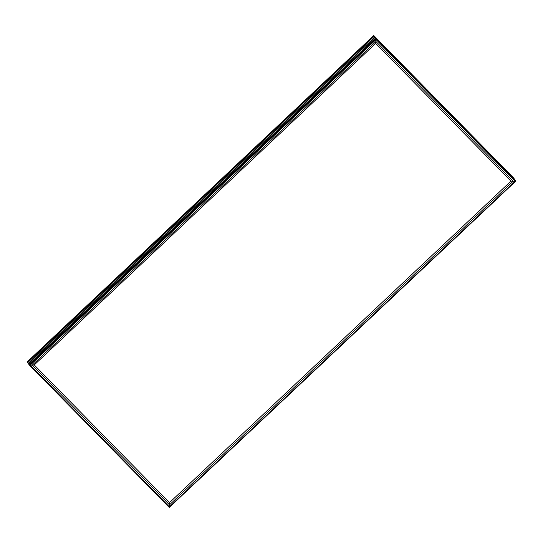 <?xml version="1.0" encoding="UTF-8"?>
<svg xmlns="http://www.w3.org/2000/svg" width="543" height="543" viewBox="0 0 543 543"><rect width="100%" height="100%" fill="white"/><g stroke="black" fill="none" stroke-linecap="round" stroke-linejoin="round"><path stroke-width="0.81" d="M513.664 177.982L373.733 35.566L513.664 177.982M374.147 36.171L27.496 362.466L27.164 361.916L27.496 362.466L374.147 36.171M514.065 178.538L374.188 36.13L514.065 178.538M374.215 36.266L27.55 362.541L374.215 36.266M514.133 178.633L374.256 36.225L514.703 179.428L374.256 36.225L27.618 362.629L28.256 363.498L27.618 362.629L374.256 36.225L514.133 178.633M374.84 37.134L28.188 363.43L374.84 37.134M514.757 179.502L374.88 37.094L514.771 179.516L374.88 37.094L28.25 363.505L374.88 37.094L514.757 179.502M374.908 37.229L28.256 363.518L374.908 37.229M514.825 179.597L374.948 37.189L515.402 180.391L374.948 37.189L28.311 363.6L29.444 365.086L28.949 364.482L375.586 38.078L515.463 180.486L375.573 38.064L515.456 180.466L375.573 38.064L28.949 364.482L28.311 363.6L374.948 37.189L514.825 179.597M375.708 43.42L510.956 181.111L513.169 181.233L375.939 41.519L375.708 43.42L376.048 39.53L515.205 181.199L513.169 181.233L375.939 41.519L32.261 365.147L169.491 504.854L169.497 502.648L34.25 364.957L32.261 365.147L169.491 504.854L169.375 506.85L30.225 365.174L34.25 364.957L375.708 43.42M169.26 507.44L515.843 181.084L515.205 181.199L169.375 506.85L169.491 504.854L513.169 181.233L510.956 181.111L169.497 502.648L169.491 504.854L513.169 181.233L515.205 181.199L169.375 506.85L169.267 507.433L29.342 365.032L169.267 507.433L169.375 506.85L30.225 365.174L376.048 39.53L515.205 181.199L515.836 181.084L375.973 38.614L375.939 41.519L32.261 365.147L29.336 365.018L375.973 38.614L375.641 38.153L515.85 181.016L375.973 38.614L29.336 365.018M515.85 181.016L375.641 38.153L376.048 39.53L30.225 365.174L29.444 365.086M375.532 38.098L28.888 364.394L375.532 38.098M27.15 361.984L373.788 35.573L27.286 361.855M29.01 364.563L375.641 38.153L29.01 364.563M28.942 364.468L375.573 38.064L28.942 364.468M169.307 507.338L515.721 181.138M513.658 177.968L373.781 35.566M373.74 35.56L27.157 361.916"/></g></svg>
